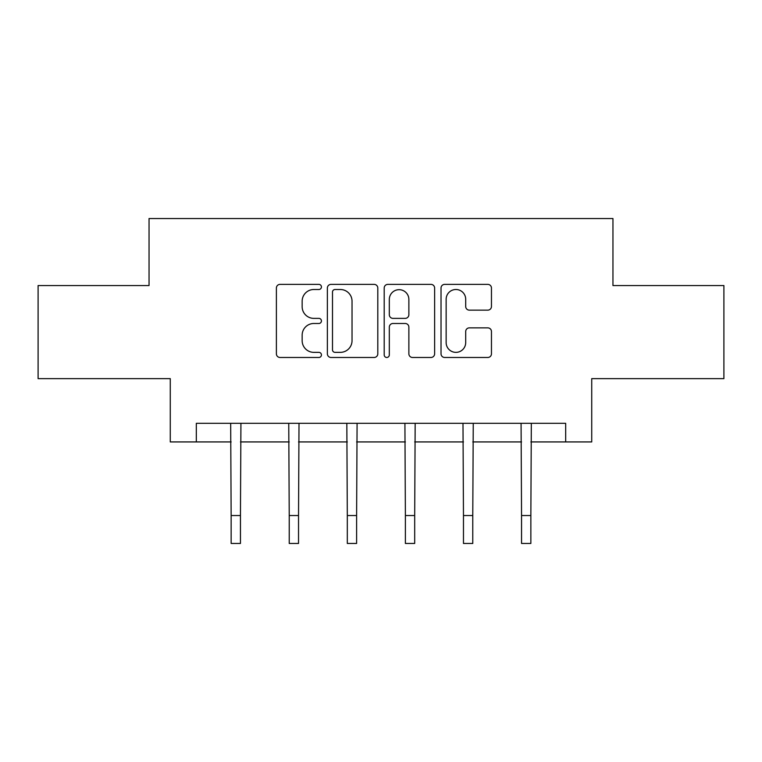 <?xml version="1.0" encoding="UTF-8"?>
<svg xmlns="http://www.w3.org/2000/svg" width="762" height="762" viewBox="0 0 762 762"><rect width="100%" height="100%" fill="white"/><g stroke="black" fill="none" stroke-linecap="round" stroke-linejoin="round"><path stroke-width="1.14" d="M321.431 286.941A2.562 2.562 0 0 0 318.878 284.378L280.045 284.378A3.658 3.658 0 0 0 276.387 288.036L276.387 353.816A3.658 3.658 0 0 0 280.045 357.473L318.878 357.473A2.562 2.562 0 0 0 321.431 354.911A2.562 2.562 0 0 0 318.878 352.358L313.849 352.358A11.697 11.697 0 0 1 302.152 340.662L302.152 335.175A11.697 11.697 0 0 1 313.849 323.488L318.878 323.488A2.562 2.562 0 0 0 321.431 320.926A2.562 2.562 0 0 0 318.878 318.373L313.849 318.373A11.697 11.697 0 0 1 302.152 306.676L302.152 301.19A11.697 11.697 0 0 1 313.849 289.503L318.878 289.503A2.562 2.562 0 0 0 321.431 286.941M487.804 310.144A3.658 3.658 0 0 0 491.461 306.495L491.461 288.036A3.658 3.658 0 0 0 487.804 284.378L444.684 284.378A3.658 3.658 0 0 0 441.027 288.036L441.027 353.816A3.658 3.658 0 0 0 444.684 357.473L487.804 357.473A3.658 3.658 0 0 0 491.461 353.816L491.461 331.527A3.658 3.658 0 0 0 487.804 327.87L469.344 327.87A3.658 3.658 0 0 0 465.696 331.527L465.696 342.576A9.773 9.773 0 0 1 455.914 352.358A9.773 9.773 0 0 1 446.141 342.576L446.141 299.275A9.773 9.773 0 0 1 455.914 289.503A9.773 9.773 0 0 1 465.696 299.275L465.696 306.495A3.658 3.658 0 0 0 469.344 310.144L487.804 310.144M196.329 441.931L196.329 423.31L565.671 423.31L565.671 441.931L591.731 441.931L591.731 378.638L723.9 378.638L723.9 285.56L612.953 285.56L612.953 218.542L149.047 218.542L149.047 285.56L38.1 285.56L38.1 378.638L170.269 378.638L170.269 441.931L231.143 441.931M377.8 288.036A3.658 3.658 0 0 0 374.152 284.378L331.022 284.378A3.658 3.658 0 0 0 327.374 288.036L327.374 353.816A3.658 3.658 0 0 0 331.022 357.473L374.152 357.473A3.658 3.658 0 0 0 377.8 353.816L377.8 288.036M387.848 284.378L430.978 284.378A3.658 3.658 0 0 1 434.626 288.036L434.626 353.816A3.658 3.658 0 0 1 430.978 357.473L412.518 357.473A3.658 3.658 0 0 1 408.87 353.816L408.87 327.136A3.658 3.658 0 0 0 405.213 323.488L392.973 323.488A3.658 3.658 0 0 0 389.315 327.136L389.315 354.911A2.562 2.562 0 0 1 386.753 357.473A2.562 2.562 0 0 1 384.2 354.911L384.2 288.036A3.658 3.658 0 0 1 387.848 284.378M240.449 441.931L289.227 441.931M298.533 441.931L347.31 441.931M356.616 441.931L405.384 441.931M414.69 441.931L463.467 441.931M472.773 441.931L521.551 441.931M530.857 441.931L565.671 441.931M335.042 289.503A2.562 2.562 0 0 0 332.489 292.056L332.489 349.796A2.562 2.562 0 0 0 335.042 352.358L340.347 352.358A11.697 11.697 0 0 0 352.034 340.662L352.034 301.19A11.697 11.697 0 0 0 340.347 289.503L335.042 289.503M408.87 299.456A9.773 9.773 0 0 0 399.088 289.684A9.773 9.773 0 0 0 389.315 299.456L389.315 314.716A3.658 3.658 0 0 0 392.973 318.373L405.213 318.373A3.658 3.658 0 0 0 408.87 314.716L408.87 299.456M230.676 423.31L231.143 515.531L240.449 515.531L240.925 423.31M231.143 515.531L231.143 543.458L240.449 543.458L240.449 515.531M288.75 423.31L289.227 515.531L298.533 515.531L299.009 423.31M289.227 515.531L289.227 543.458L298.533 543.458L298.533 515.531M346.834 423.31L347.31 515.531L356.616 515.531L357.083 423.31M347.31 515.531L347.31 543.458L356.616 543.458L356.616 515.531M404.917 423.31L405.384 515.531L414.69 515.531L415.166 423.31M405.384 515.531L405.384 543.458L414.69 543.458L414.69 515.531M462.991 423.31L463.467 515.531L472.773 515.531L473.25 423.31M463.467 515.531L463.467 543.458L472.773 543.458L472.773 515.531M521.075 423.31L521.551 515.531L530.857 515.531L531.324 423.31M521.551 515.531L521.551 543.458L530.857 543.458L530.857 515.531"/></g></svg>

